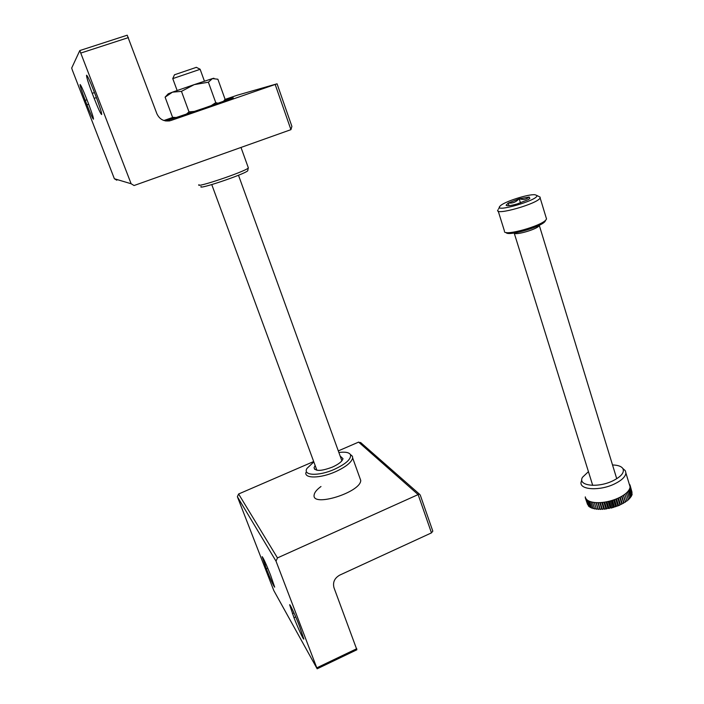 <?xml version="1.0" encoding="UTF-8"?>
<svg xmlns="http://www.w3.org/2000/svg" width="704" height="704" viewBox="0 0 704 704"><rect width="100%" height="100%" fill="white"/><g stroke="black" fill="none" stroke-linecap="round" stroke-linejoin="round"><path stroke-width="1.06" d="M359.735 477.629L360.747 480.445C360.738 492.395 311.485 507.681 314.134 494.965C314.494 492.422 316.774 489.606 320.98 486.517M361.522 443.309L358.609 442.112L338.298 450.894M313.685 461.534L238.603 493.997L237.371 496.707L273.812 590.577L317.161 668.8L276.012 561.132L237.371 496.707M358.609 442.112L418.132 494.586L419.338 494.041L420.253 495.062L432.81 531.133L431.473 532.875L418.132 494.586L277.473 557.911L276.012 561.132M293.99 617.734L289.626 604.736C290.013 603.918 295.768 616.37 299.482 626.12L303.838 639.082C303.398 639.813 297.634 627.299 293.99 617.734L295.733 616.915M266.323 568.788L262.17 556.653C263.463 558.175 266.253 564.309 270.53 575.045L274.674 587.154C273.337 585.543 270.556 579.418 266.323 568.788L267.74 568.146M431.473 532.875L339.742 575.106C334.523 578.116 332.605 582.331 333.995 587.752L356.884 649.774L317.161 668.8M356.77 648.701L316.95 667.77M535.005 194.753L536.826 195.448C539.502 199.945 492.114 213.506 500.166 205.99C503.809 201.846 528.343 193.917 535.005 194.753M517.053 204.01L528.255 199.61L529.839 198.422L529.214 197.023L519.2 198.783L508.182 203.095L506.097 205.242L507.258 205.691C509.265 205.806 512.442 205.26 516.789 204.054L517.053 204.01M508.473 202.99C512.53 203.482 516.006 202.118 518.918 198.889M519.464 198.739C523.16 200.059 526.328 199.505 528.959 197.067M545.688 220.229L544.896 221.646C540.047 227.41 507.144 236.579 506.114 232.514L506.035 232.478M539.343 225.201L539.088 225.773C536.994 229.293 515.266 235.611 514.096 233.059M546.181 217.809L546.533 218.988L545.785 220.062C540.619 226.186 505.472 235.99 504.416 231.669M538.718 196.416L540.135 197.138L540.118 197.85C538.639 203.491 494.023 216.207 497.851 209.968M508.974 205.665L508.182 203.095M520.476 202.902L519.2 198.783M624.923 494.331L626.974 501.063L625.372 501.415L625.434 502.146L623.832 502.427L623.735 503.184L622.151 503.395L621.896 504.178L620.347 504.302L619.934 505.111L611.266 508.05L610.104 507.778L609.004 508.552L607.966 508.209L604.534 509.23L603.75 508.754L602.36 509.406L601.726 508.869L600.274 509.476L599.79 508.869L598.277 509.423L597.942 508.772L596.394 509.256L594.308 502.577M596.182 508.578L594.651 508.992L592.566 502.313M594.44 508.306L593.058 508.605L590.973 501.943M592.838 507.91L591.633 508.13L589.547 501.477M591.404 507.417L590.383 507.549L588.298 500.905M590.146 506.81L589.318 506.88L587.242 500.245M589.081 506.106L588.465 506.123L586.388 499.506M588.201 505.305L585.737 498.687M587.532 504.407L585.297 497.798M630.203 485.672L632.051 492.439M630.291 486.658L631.946 493.548M630.168 487.687L632.192 494.366L631.611 494.674M629.816 488.761L631.849 495.449L631.057 495.827M629.244 489.87L631.286 496.558L630.291 496.971M628.47 490.987L630.502 497.693L629.314 498.124M627.484 492.114L629.526 498.819L628.135 499.259M626.296 493.231L628.346 499.954L626.762 500.377M619.555 497.464L617.936 498.23M621.394 496.487L619.881 497.306M623.093 495.466L621.694 496.32M629.649 484.73L629.974 485.646M585.288 496.883L585.358 497.754M596.13 502.612L594.581 502.489M598.101 502.665L596.455 502.63M600.169 502.603L598.444 502.665M602.307 502.427L600.521 502.577M604.507 502.146L602.677 502.392M606.742 501.758L604.886 502.093M608.978 501.266L607.121 501.679M611.213 500.676L609.356 501.178M613.404 499.99L611.582 500.57M615.542 499.224L613.774 499.866M588.447 471.654L582.551 477.233C577.069 485.672 597.52 488.382 612.85 480.832C621.245 476.582 624.598 472.516 622.926 468.626C621.386 466.321 617.918 465.098 612.524 464.966M581.786 479.97L580.994 482.548C579.911 489.984 600.063 491.022 614.495 483.938C621.667 480.418 625.469 476.784 625.909 473.035L625.337 470.721L622.864 468.53M585.886 498.546L585.526 497.816M586.52 499.365L585.983 498.687M587.347 500.104L586.643 499.497M588.377 500.764L587.506 500.227M589.6 501.336L588.57 500.87M590.999 501.811L589.82 501.424M592.566 502.181L591.254 501.882M594.282 502.454L592.847 502.234M617.602 498.379L615.894 499.083M624.642 494.402L623.366 495.282M626.014 493.31L624.888 494.217M627.202 492.193L626.234 493.117M628.206 491.084L627.387 492.008M628.989 489.975L628.346 490.89M629.57 488.875L629.103 489.79M629.939 487.81L629.649 488.699M630.08 486.781L629.974 487.634M629.825 485.936L630.089 486.614M618.42 498.01L620.347 504.302M617.866 498.37L619.934 505.111M619.828 497.438L621.896 504.178M620.233 497.121L622.151 503.395M621.676 496.452L623.735 503.184M621.931 496.179L623.832 502.427M623.383 495.414L625.434 502.146M623.48 495.211L625.372 501.415M629.895 484.739L630.168 485.663M596.024 502.603L597.942 508.772M596.191 502.726L598.277 509.423M597.854 502.665L599.79 508.869M598.189 502.77L600.274 509.476M599.79 502.621L601.726 508.869M600.274 502.7L602.36 509.406M601.806 502.48L603.75 508.754M602.448 502.515L604.534 509.23M603.891 502.242L605.836 508.534M604.666 502.216L606.751 508.948M606.012 501.899L607.966 508.209M606.918 501.82L609.004 508.552M608.15 501.459L610.104 507.778M609.189 501.31L611.266 508.05M610.298 500.931L612.242 507.258M611.433 500.711L613.51 507.443M612.418 500.315L614.363 506.642M613.642 500.016L615.718 506.748M614.486 499.62L616.431 505.938M615.798 499.233L617.866 505.974M616.493 498.846L618.438 505.155M315.154 465.529L314.054 467.702C315.172 471.451 321.279 471.249 332.367 467.113C338.756 464.182 342.294 461.358 342.989 458.638L340.173 456.078M313.826 461.93L307.014 468.362C302.298 475.684 318.604 476.45 334.462 469.295C346.042 463.83 351.384 458.973 350.495 454.731C349.175 452.426 345.303 451.678 338.87 452.478M305.862 472.63C304.533 478.738 320.681 478.377 335.544 471.698C345.866 466.928 351.569 462.361 352.669 457.97L352.431 456.28L350.337 454.441M177.135 90.508L172.762 78.619L200.138 69.309M172.806 78.478L174.478 74.782L196.354 67.346M224.919 99.458L237.406 95.172L277.068 83.811L291.896 126.377L290.928 129.659L134.059 185.53L131.129 183.753L79.79 50.565L71.685 68.059L72.468 70.435L114.365 178.737L131.129 183.753M116.811 180.215L114.365 178.737M86.645 98.947L88.405 103.506C91.925 112.807 93.614 118.034 93.456 119.187C92.62 118.545 90.446 113.758 86.935 104.817L85.219 100.382C81.682 91.08 79.974 85.791 80.098 84.524C80.916 85.122 83.098 89.936 86.645 98.947M94.054 91.485L96.052 96.668C100.03 107.246 101.895 113.203 101.64 114.55C100.619 113.863 98.129 108.469 94.169 98.349L92.233 93.324C88.238 82.746 86.346 76.71 86.566 75.214C87.56 75.847 90.059 81.277 94.054 91.485M168.942 120.982L170.21 120.718C164.067 121.801 159.623 119.469 156.869 113.705L127.213 35.2L79.79 50.565M165.854 120.982L204.635 107.95L233.279 97.794L224.18 100.575M174.847 117.515L165.502 120.921M163.882 120.507L172.999 117.366M170.905 120.507L277.068 83.811M128.427 37.594L80.934 53.011M275.185 84.489L290.928 129.659M247.861 170.104L247.729 170.826C243.584 174.618 196.777 190.335 201.115 186.49M248.169 167.376L248.204 168.133C243.839 172.066 194.322 188.698 198.977 184.677M167.614 94.45L165.106 97.161L172.427 92.171L168.089 93.87M194.181 84.638L172.427 92.171L181.465 91.362L194.181 84.638L208.375 82.21L212.423 78.593L194.181 84.638M213.726 78.285L212.423 78.593L217.879 79.226L225.06 99.211L223.546 101.35M176.458 117.533L172.577 117.313L165.106 97.161M194.656 111.382L188.998 111.892L186.226 114.25M188.998 111.892L181.465 91.362M218.126 103.259L215.767 102.661L211.05 105.732M215.767 102.661L208.375 82.21M277.473 557.911L238.603 493.997M266.191 564.538L264.898 565.118M293.99 612.938L292.424 613.668M96.404 97.601L94.169 98.349M94.477 92.576L92.233 93.324M88.678 104.236L86.935 104.817M86.97 99.792L85.219 100.382M419.338 494.041L360.536 442.446M506.915 205.647L506.097 205.242M539.088 225.773L539.22 225.262M514.246 233.191L592.706 485.364M539.299 225.394L616.739 478.738M544.896 221.646L545.785 220.062M498.194 211.042L504.381 230.824M540.118 197.85L546.533 218.988M499.523 207.187L498.502 209.079M536.826 195.448L540.135 197.138M622.926 468.626L625.337 470.721M630.08 486.798L625.909 473.035M314.662 469.357L314.054 467.702M350.495 454.731L352.431 456.28M360.747 480.445L352.669 457.97M341.889 460.812L238.489 175.234M204.442 81.189L200.103 69.212M316.897 470.272L211.763 184.598M196.231 67.285L200.077 69.212M169.655 120.859L170.21 120.718M247.729 170.826L248.204 168.133M241.006 147.462L248.389 167.983M213.567 78.258L214.042 78.355"/></g></svg>
